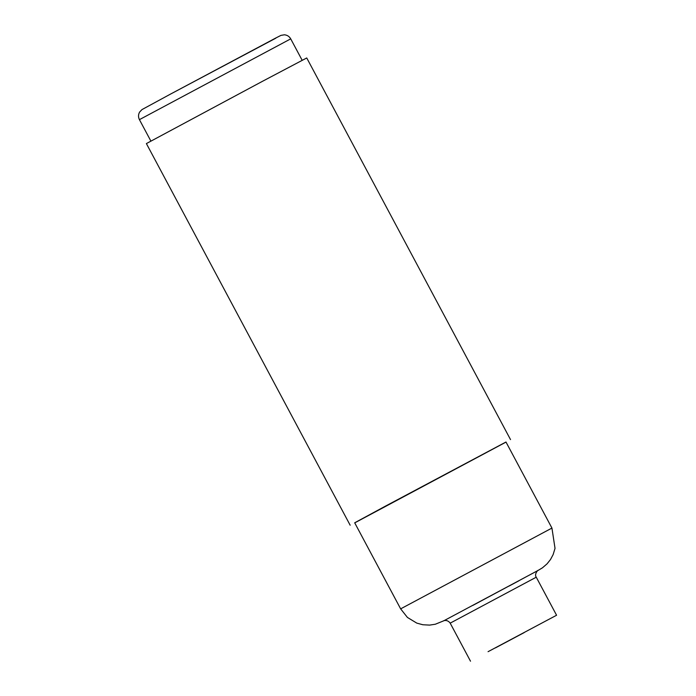 <?xml version="1.0" encoding="UTF-8"?>
<svg xmlns="http://www.w3.org/2000/svg" width="696" height="696" viewBox="0 0 696 696"><rect width="100%" height="100%" fill="white"/><g stroke="black" fill="none" stroke-linecap="round" stroke-linejoin="round"><path stroke-width="1.04" d="M385.558 506.07L505.983 442.012L551.937 528.073L400.644 608.861L354.69 522.792L385.558 506.07M354.734 522.87L506.027 442.09M350.158 525.21L146.386 143.576L262.723 81.18L306.745 57.959L510.516 439.594M524.262 632.551L495.422 647.898L524.262 632.551M488.061 651.682L556.574 615.247L488.061 651.682M556.574 615.247L536.251 577.193L450.19 623.146C446.91 618.579 442.16 621.371 443.561 620.884M518.955 580.76L508.993 586.102M472.758 605.45L537.999 570.468M400.644 608.861L407.43 617.439L416.791 623.111L422.855 624.756L429.606 625.104L435.339 624.225L443.839 620.771L537.825 570.581M150.875 141.079L139.426 119.642L290.719 38.863C289.31 36.41 287.196 35.052 284.386 34.8L280.975 35.374L275.625 38.089L170.677 94.004L275.807 38.193M537.808 570.598L542.462 567.805L547.047 563.856L550.51 559.506L553.129 554.599L555.025 548.361L551.937 528.073M302.168 60.3L290.719 38.863M470.505 661.2L450.19 623.146M139.426 119.642C138.173 117.111 138.226 114.596 139.583 112.117L141.949 109.603L170.677 94.004M536.251 577.193C533.98 574.252 538.173 569.667 538.06 570.433"/></g></svg>
